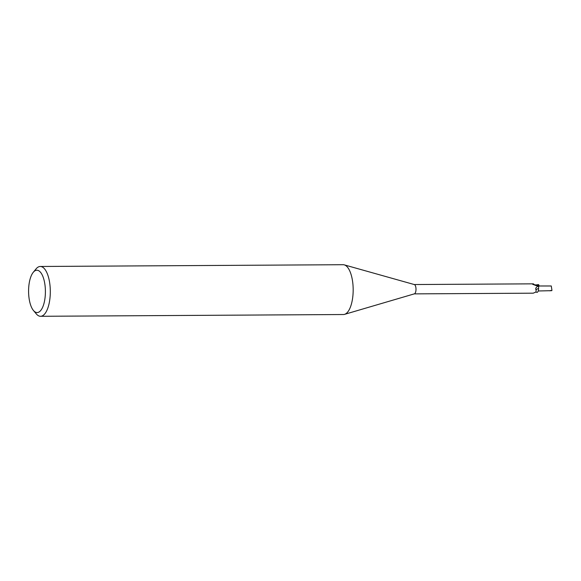 <?xml version="1.0" encoding="UTF-8"?>
<svg xmlns="http://www.w3.org/2000/svg" width="581" height="581" viewBox="0 0 581 581"><rect width="100%" height="100%" fill="white"/><g stroke="black" fill="none" stroke-linecap="round" stroke-linejoin="round"><path stroke-width="0.87" d="M414.122 284.537A4.67 1.852 89.7 0 1 414.333 284.567A4.67 1.852 89.7 0 1 415.829 287.275A4.67 1.852 89.7 0 1 414.391 293.841L344.627 314.336M537.352 286.564L538.936 286.208A2.142 0.85 -90.3 0 0 538.616 288.713A5.418 3.639 61.9 0 0 536.11 289.963C535.304 288.684 535.805 287.508 537.607 286.426A7.488 5.026 61.9 0 1 538.936 286.208M538.689 284.755L538.369 285.373L536.241 285.678L532.661 284.276L532.305 283.92L533.619 283.956C534.041 284.879 535.471 285.118 537.89 284.675A4.278 1.699 89.7 0 1 538.689 284.755A4.67 1.852 89.7 0 1 539.117 285.896M536.583 285.758A5.142 4.822 -173.7 0 0 538.369 285.373L537.781 285.743M344.272 264.863A24.903 9.892 89.7 0 1 352.246 279.316A24.91 9.892 89.7 0 1 343.436 314.524L40.568 316.289A24.91 9.892 89.7 0 1 36.269 313.863L33.466 310.508A21.17 8.41 89.7 0 1 29.377 300.159A21.17 8.41 89.7 0 1 33.24 272.336A21.17 8.41 89.7 0 1 44.606 282.642A21.17 8.41 89.7 0 1 42.958 306.514A21.17 8.41 89.7 0 1 33.466 310.508M33.24 272.336L36.007 268.952A24.91 9.892 89.7 0 1 40.278 266.476A24.91 9.892 89.7 0 1 49.378 281.081A24.91 9.892 89.7 0 1 40.568 316.289M40.278 266.476L343.146 264.711A24.91 9.892 89.7 0 1 352.246 279.316M538.616 288.713A4.278 1.699 89.7 0 1 536.532 292.243A4.278 1.699 89.7 0 1 536.488 292.214M414.282 293.877L533.242 293.18L535.994 291.974L536.11 289.963M539.066 285.983L551.267 285.983L551.95 290.311A2.491 0.988 89.7 0 1 551.725 290.674L551.718 290.674A2.491 0.988 89.7 0 1 551.718 290.674L538.202 290.972M549.866 290.841L550.948 290.413M533.184 283.84L414.231 284.537M414.333 284.567L344.337 264.885M536.532 292.243L535.994 291.974"/></g></svg>
